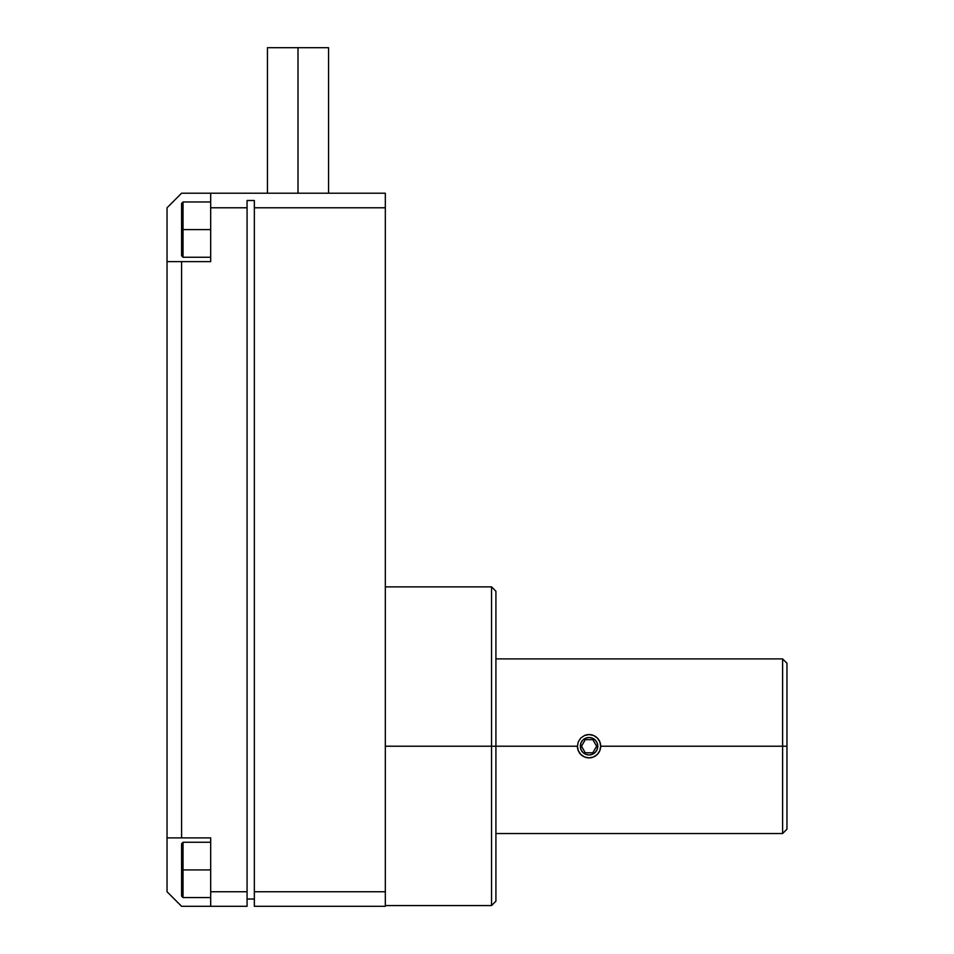 <?xml version="1.0" encoding="UTF-8"?>
<svg xmlns="http://www.w3.org/2000/svg" width="954" height="954" viewBox="0 0 954 954"><rect width="100%" height="100%" fill="white"/><g stroke="black" fill="none" stroke-linecap="round" stroke-linejoin="round"><path stroke-width="1.43" d="M210.691 897.571L183.037 897.571L183.037 869.917L181.582 869.917L181.582 896.116L181.582 869.917L181.582 896.116L183.037 897.571L183.037 869.917L210.691 869.917L183.037 869.917L183.037 842.275L183.037 869.917L181.582 869.917L181.582 843.73L181.582 869.917L181.582 843.73L183.037 842.275L210.691 842.275M210.691 257.258L183.037 257.258L183.037 229.604L181.582 229.604L181.582 255.803L181.582 229.604L181.582 255.803L183.037 257.258L183.037 229.604L210.691 229.604L183.037 229.604L183.037 201.962L183.037 229.604L181.582 229.604L181.582 203.417L181.582 229.604L181.582 203.417L183.037 201.962L210.691 201.962M782.602 746.219L782.602 658.904L782.602 746.219L786.967 746.219L786.967 663.269L786.967 746.219L782.602 746.219L782.602 833.534L782.602 746.219L600.698 746.219L782.602 746.219M599.816 741.771L600.698 746.219L599.816 750.679L597.287 754.447L593.519 756.975L589.059 757.87L584.587 756.975L580.819 754.447L578.303 750.679L577.408 746.219L578.303 741.771L580.819 737.991L584.599 735.462L589.059 734.58L593.507 735.462L597.287 737.991L599.816 741.771L600.698 746.219A11.639 11.639 0 0 0 584.611 735.462L589.059 734.58L593.507 735.462L597.287 737.991L599.816 741.771M385.321 905.573L491.548 905.573L495.913 901.208L495.913 746.219L495.913 901.208L495.913 746.219L491.548 746.219L491.548 905.573L491.548 746.219L385.321 746.219L491.548 746.219L491.548 586.877L491.548 746.219L495.913 746.219L495.913 591.241L495.913 746.219L577.408 746.219A11.639 11.639 0 0 0 589.059 757.87A11.639 11.639 0 0 0 600.698 746.219L599.816 750.679M267.442 47.7L267.442 193.221L328.57 193.221L328.57 47.7L298.006 47.7L298.006 193.221L298.006 47.7L267.442 47.7L328.57 47.7M595.224 740.054L597.121 742.88L597.788 746.219A8.729 8.729 0 0 1 582.882 752.396L580.986 749.558L580.318 746.219A8.729 8.729 0 0 1 589.059 737.49A8.729 8.729 0 0 1 597.788 746.219A8.729 8.729 0 0 0 597.788 746.207L597.121 749.558L595.224 752.396L592.398 754.292L589.059 754.948L585.708 754.292L582.882 752.396L580.986 749.558L580.318 746.219A8.729 8.729 0 0 0 580.318 746.219L580.986 742.88A8.729 8.729 0 0 0 580.986 742.892L582.882 740.054A8.729 8.729 0 0 0 582.87 740.054L585.708 738.157A8.729 8.729 0 0 0 585.696 738.157L589.059 737.49A8.729 8.729 0 0 0 589.047 737.49L592.398 738.157A8.729 8.729 0 0 0 592.386 738.157L595.224 740.054A8.729 8.729 0 0 0 595.224 740.042L597.121 742.88A8.729 8.729 0 0 0 597.121 742.868L597.788 746.219A8.729 8.729 0 0 1 589.059 754.948A8.729 8.729 0 0 1 580.318 746.219A8.729 8.729 0 0 0 580.318 746.231L580.986 742.88L582.882 740.054M585.279 739.672L592.839 739.672L596.62 746.219L592.839 752.766L585.279 752.766L581.499 746.219L585.279 739.672L581.499 746.219L585.279 752.766L592.839 752.766L596.62 746.219L592.839 739.672L585.279 739.672M600.686 745.885L600.531 744.251M578.339 750.762L577.408 746.219L578.267 741.854M577.42 746.577L577.564 748.115M582.679 755.962L583.609 756.51M584.659 756.999L585.661 757.357M592.458 757.357L589.059 757.87L584.587 756.975L580.819 754.447M597.788 746.219L597.121 749.558L595.224 752.396M578.303 741.771L580.819 737.991L584.599 735.462M247.074 899.026L247.074 906.3L247.074 891.751L210.691 891.751L210.691 906.3L247.074 906.3L181.582 906.3L210.691 906.3L210.691 891.751L247.074 891.751L247.074 899.026L254.348 899.026L247.074 899.026M167.033 891.751L181.582 906.3L167.033 891.751L167.033 837.898L181.582 837.898L181.582 261.623L167.033 261.623L167.033 891.751M247.074 207.781L247.074 891.751L247.074 207.781L210.691 207.781L210.691 261.623L181.582 261.623L210.691 261.623L210.691 193.221L181.582 193.221L167.033 207.781L167.033 837.898L210.691 837.898L181.582 837.898L181.582 261.623L167.033 261.623L167.033 207.781L181.582 193.221L210.691 193.221L210.691 207.781L247.074 207.781L247.074 200.507L247.074 207.781M247.074 200.507L254.348 200.507L254.348 906.3L385.321 906.3L385.321 891.751L254.348 891.751L254.348 906.3L385.321 906.3L385.321 193.221L210.691 193.221L385.321 193.221L385.321 207.781L254.348 207.781L385.321 207.781L385.321 891.751L254.348 891.751L254.348 200.507L247.074 200.507M210.691 837.898L210.691 891.751L210.691 837.898M210.691 850.372L210.691 889.474M210.691 210.059L210.691 249.161M786.967 829.169L786.967 746.219L786.967 829.169L782.602 833.534L495.913 833.534M577.408 746.219L495.913 746.219L495.913 591.241L491.548 586.877L385.321 586.877M597.287 754.447L593.519 756.975M786.967 663.269L782.602 658.904L495.913 658.904"/></g></svg>

